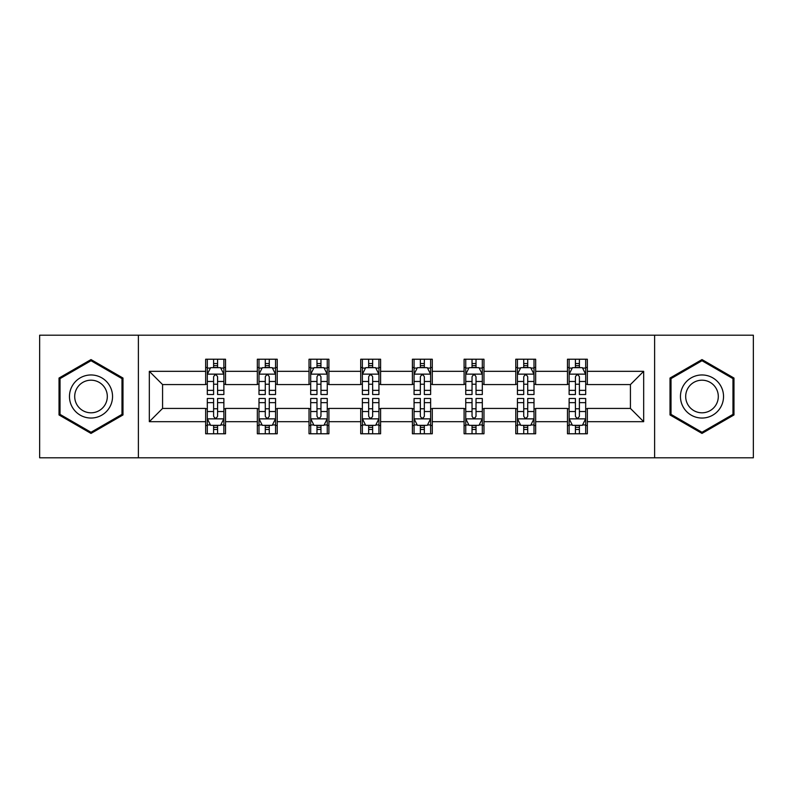 <?xml version="1.0" encoding="UTF-8"?>
<svg xmlns="http://www.w3.org/2000/svg" width="793" height="793" viewBox="0 0 793 793"><rect width="100%" height="100%" fill="white"/><g stroke="black" fill="none" stroke-linecap="round" stroke-linejoin="round"><path stroke-width="1.19" d="M654.612 457.799L753.35 457.799L753.35 335.201L654.612 335.201L654.612 457.799L138.388 457.799L138.388 335.201L39.65 335.201L39.65 457.799L138.388 457.799M654.612 335.201L138.388 335.201M587.345 371.322L587.345 359.229L567.471 359.229L567.471 371.322L535.662 371.322L535.662 359.229L515.777 359.229L515.777 371.322L483.978 371.322L483.978 359.229L464.093 359.229L464.093 371.322L432.284 371.322L432.284 359.229L412.4 359.229L412.4 371.322L380.6 371.322L380.6 359.229L360.716 359.229L360.716 371.322L328.907 371.322L328.907 359.229L309.022 359.229L309.022 371.322L277.223 371.322L277.223 359.229L257.338 359.229L257.338 371.322L225.529 371.322L225.529 359.229L205.655 359.229L205.655 371.322L149.322 371.322L149.322 421.678L162.575 408.425L205.655 408.425L205.655 433.771L225.529 433.771L225.529 408.425L257.338 408.425L257.338 433.771L277.223 433.771L277.223 408.425L309.022 408.425L309.022 433.771L328.907 433.771L328.907 408.425L360.716 408.425L360.716 433.771L380.6 433.771L380.6 408.425L412.4 408.425L412.4 433.771L432.284 433.771L432.284 408.425L464.093 408.425L464.093 433.771L483.978 433.771L483.978 408.425L515.777 408.425L515.777 433.771L535.662 433.771L535.662 408.425L567.471 408.425L567.471 433.771L587.345 433.771L587.345 408.425L630.425 408.425L630.425 384.575L587.345 384.575L587.345 371.322L643.678 371.322L643.678 421.678L587.345 421.678M567.471 421.678L535.662 421.678M515.777 421.678L483.978 421.678M464.093 421.678L432.284 421.678M412.4 421.678L380.6 421.678M360.716 421.678L328.907 421.678M309.022 421.678L277.223 421.678M257.338 421.678L225.529 421.678M205.655 421.678L149.322 421.678M567.471 371.322L567.471 384.575L535.662 384.575L535.662 371.322M515.777 371.322L515.777 384.575L483.978 384.575L483.978 371.322M464.093 371.322L464.093 384.575L432.284 384.575L432.284 371.322M412.4 371.322L412.4 384.575L380.6 384.575L380.6 371.322M360.716 371.322L360.716 384.575L328.907 384.575L328.907 371.322M309.022 371.322L309.022 384.575L277.223 384.575L277.223 371.322M257.338 371.322L257.338 384.575L225.529 384.575L225.529 371.322M205.655 371.322L205.655 384.575L162.575 384.575L149.322 371.322M162.575 384.575L162.575 408.425M643.678 421.678L630.425 408.425M630.425 384.575L643.678 371.322M205.655 367.506L207.31 367.506M213.604 367.506L217.579 367.506M223.874 367.506L225.529 367.506M205.655 384.238L207.31 384.238M213.604 384.238L217.579 384.238M223.874 384.238L225.529 384.238M205.655 408.762L207.31 408.762M213.604 408.762L217.579 408.762M223.874 408.762L225.529 408.762M205.655 425.494L207.31 425.494M213.604 425.494L217.579 425.494M223.874 425.494L225.529 425.494M257.338 408.762L258.994 408.762M265.288 408.762L269.263 408.762M275.558 408.762L277.223 408.762M257.338 425.494L258.994 425.494M265.288 425.494L269.263 425.494M275.558 425.494L277.223 425.494M257.338 367.506L258.994 367.506M265.288 367.506L269.263 367.506M275.558 367.506L277.223 367.506M257.338 384.238L258.994 384.238M265.288 384.238L269.263 384.238M275.558 384.238L277.223 384.238M309.022 408.762L310.687 408.762M316.982 408.762L320.957 408.762M327.251 408.762L328.907 408.762M309.022 425.494L310.687 425.494M316.982 425.494L320.957 425.494M327.251 425.494L328.907 425.494M309.022 367.506L310.687 367.506M316.982 367.506L320.957 367.506M327.251 367.506L328.907 367.506M309.022 384.238L310.687 384.238M316.982 384.238L320.957 384.238M327.251 384.238L328.907 384.238M360.716 408.762L362.371 408.762M368.666 408.762L372.641 408.762M378.935 408.762L380.6 408.762M360.716 425.494L362.371 425.494M368.666 425.494L372.641 425.494M378.935 425.494L380.6 425.494M360.716 367.506L362.371 367.506M368.666 367.506L372.641 367.506M378.935 367.506L380.6 367.506M360.716 384.238L362.371 384.238M368.666 384.238L372.641 384.238M378.935 384.238L380.6 384.238M412.4 408.762L414.065 408.762M420.359 408.762L424.334 408.762M430.629 408.762L432.284 408.762M412.4 425.494L414.065 425.494M420.359 425.494L424.334 425.494M430.629 425.494L432.284 425.494M412.4 367.506L414.065 367.506M420.359 367.506L424.334 367.506M430.629 367.506L432.284 367.506M412.4 384.238L414.065 384.238M420.359 384.238L424.334 384.238M430.629 384.238L432.284 384.238M464.093 408.762L465.749 408.762M472.043 408.762L476.018 408.762M482.313 408.762L483.978 408.762M464.093 425.494L465.749 425.494M472.043 425.494L476.018 425.494M482.313 425.494L483.978 425.494M464.093 367.506L465.749 367.506M472.043 367.506L476.018 367.506M482.313 367.506L483.978 367.506M464.093 384.238L465.749 384.238M472.043 384.238L476.018 384.238M482.313 384.238L483.978 384.238M515.777 408.762L517.442 408.762M523.737 408.762L527.712 408.762M534.006 408.762L535.662 408.762M515.777 425.494L517.442 425.494M523.737 425.494L527.712 425.494M534.006 425.494L535.662 425.494M515.777 367.506L517.442 367.506M523.737 367.506L527.712 367.506M534.006 367.506L535.662 367.506M515.777 384.238L517.442 384.238M523.737 384.238L527.712 384.238M534.006 384.238L535.662 384.238M567.471 408.762L569.126 408.762M575.421 408.762L579.396 408.762M585.69 408.762L587.345 408.762M567.471 425.494L569.126 425.494M575.421 425.494L579.396 425.494M585.69 425.494L587.345 425.494M567.471 367.506L569.126 367.506M575.421 367.506L579.396 367.506M585.69 367.506L587.345 367.506M567.471 384.238L569.126 384.238M575.421 384.238L579.396 384.238M585.69 384.238L587.345 384.238M91.007 433.424L122.984 414.957L122.984 378.043L91.007 359.576L59.029 378.043L59.029 414.957L91.007 433.424M733.971 378.043L701.993 359.576L670.016 378.043L670.016 414.957L701.993 433.424L733.971 414.957L733.971 378.043M217.579 363.531L213.604 363.531M223.874 390.354L217.579 390.354L217.579 394.508L223.874 394.508L223.874 374.296L220.563 367.674L210.621 367.674L207.31 374.296L207.31 394.508L213.604 394.508L213.604 390.354L207.31 390.354M207.31 374.296L207.31 359.229M223.874 374.296L223.874 359.229M213.604 367.674L213.604 359.229M217.579 359.229L217.579 367.674M217.579 390.354L217.579 376.784C216.251 374.237 214.933 374.237 213.604 376.784L213.604 390.354M213.604 429.469L217.579 429.469M207.31 402.646L213.604 402.646L213.604 398.492L207.31 398.492L207.31 418.704L210.621 425.326L220.563 425.326L223.874 418.704L223.874 398.492L217.579 398.492L217.579 402.646L223.874 402.646M223.874 418.704L223.874 433.771M207.31 418.704L207.31 433.771M217.579 425.326L217.579 433.771M213.604 433.771L213.604 425.326M213.604 402.646L213.604 416.216C214.923 418.763 216.251 418.763 217.579 416.216L217.579 402.646M109.662 407.265A21.54 21.54 0 0 0 101.772 377.845A21.54 21.54 0 0 0 72.351 385.735A21.54 21.54 0 0 0 80.242 415.155A21.54 21.54 0 0 0 109.662 407.265M105.132 404.648A16.306 16.306 0 0 0 99.165 382.375A16.306 16.306 0 0 0 76.881 388.352A16.306 16.306 0 0 0 82.859 410.625A16.306 16.306 0 0 0 105.132 404.648M60.03 414.382L60.03 378.618L91.007 360.726L121.983 378.618L121.983 414.382L91.007 432.274L60.03 414.382M701.993 374.96A21.54 21.54 0 0 0 680.453 396.5A21.54 21.54 0 0 0 701.993 418.04A21.54 21.54 0 0 0 723.533 396.5A21.54 21.54 0 0 0 701.993 374.96M701.993 380.194A16.306 16.306 0 0 0 685.687 396.5A16.306 16.306 0 0 0 701.993 412.806A16.306 16.306 0 0 0 718.299 396.5A16.306 16.306 0 0 0 701.993 380.194M732.97 414.382L701.993 432.274L671.017 414.382L671.017 378.618L701.993 360.726L732.97 378.618L732.97 414.382M269.263 363.531L265.288 363.531M275.558 390.354L269.263 390.354L269.263 394.508L275.558 394.508L275.558 374.296L272.247 367.674L262.305 367.674L258.994 374.296L258.994 394.508L265.288 394.508L265.288 390.354L258.994 390.354M258.994 374.296L258.994 359.229M275.558 374.296L275.558 359.229M265.288 367.674L265.288 359.229M269.263 359.229L269.263 367.674M269.263 390.354L269.263 376.784C267.945 374.237 266.617 374.237 265.288 376.784L265.288 390.354M320.957 363.531L316.982 363.531M327.251 390.354L320.957 390.354L320.957 394.508L327.251 394.508L327.251 374.296L323.94 367.674L313.998 367.674L310.687 374.296L310.687 394.508L316.982 394.508L316.982 390.354L310.687 390.354M310.687 374.296L310.687 359.229M327.251 374.296L327.251 359.229M316.982 367.674L316.982 359.229M320.957 359.229L320.957 367.674M320.957 390.354L320.957 376.784C319.629 374.237 318.31 374.237 316.982 376.784L316.982 390.354M265.288 429.469L269.263 429.469M258.994 402.646L265.288 402.646L265.288 398.492L258.994 398.492L258.994 418.704L262.305 425.326L272.247 425.326L275.558 418.704L275.558 398.492L269.263 398.492L269.263 402.646L275.558 402.646M275.558 418.704L275.558 433.771M258.994 418.704L258.994 433.771M269.263 425.326L269.263 433.771M265.288 433.771L265.288 425.326M265.288 402.646L265.288 416.216C266.617 418.763 267.935 418.763 269.263 416.216L269.263 402.646M316.982 429.469L320.957 429.469M310.687 402.646L316.982 402.646L316.982 398.492L310.687 398.492L310.687 418.704L313.998 425.326L323.94 425.326L327.251 418.704L327.251 398.492L320.957 398.492L320.957 402.646L327.251 402.646M327.251 418.704L327.251 433.771M310.687 418.704L310.687 433.771M320.957 425.326L320.957 433.771M316.982 433.771L316.982 425.326M316.982 402.646L316.982 416.216C318.3 418.763 319.629 418.763 320.957 416.216L320.957 402.646M372.641 363.531L368.666 363.531M378.935 390.354L372.641 390.354L372.641 394.508L378.935 394.508L378.935 374.296L375.624 367.674L365.682 367.674L362.371 374.296L362.371 394.508L368.666 394.508L368.666 390.354L362.371 390.354M362.371 374.296L362.371 359.229M378.935 374.296L378.935 359.229M368.666 367.674L368.666 359.229M372.641 359.229L372.641 367.674M372.641 390.354L372.641 376.784C371.322 374.237 369.994 374.237 368.666 376.784L368.666 390.354M424.334 363.531L420.359 363.531M430.629 390.354L424.334 390.354L424.334 394.508L430.629 394.508L430.629 374.296L427.318 367.674L417.376 367.674L414.065 374.296L414.065 394.508L420.359 394.508L420.359 390.354L414.065 390.354M414.065 374.296L414.065 359.229M430.629 374.296L430.629 359.229M420.359 367.674L420.359 359.229M424.334 359.229L424.334 367.674M424.334 390.354L424.334 376.784C423.006 374.237 421.688 374.237 420.359 376.784L420.359 390.354M476.018 363.531L472.043 363.531M482.313 390.354L476.018 390.354L476.018 394.508L482.313 394.508L482.313 374.296L479.002 367.674L469.059 367.674L465.749 374.296L465.749 394.508L472.043 394.508L472.043 390.354L465.749 390.354M465.749 374.296L465.749 359.229M482.313 374.296L482.313 359.229M472.043 367.674L472.043 359.229M476.018 359.229L476.018 367.674M476.018 390.354L476.018 376.784C474.7 374.237 473.371 374.237 472.043 376.784L472.043 390.354M368.666 429.469L372.641 429.469M362.371 402.646L368.666 402.646L368.666 398.492L362.371 398.492L362.371 418.704L365.682 425.326L375.624 425.326L378.935 418.704L378.935 398.492L372.641 398.492L372.641 402.646L378.935 402.646M378.935 418.704L378.935 433.771M362.371 418.704L362.371 433.771M372.641 425.326L372.641 433.771M368.666 433.771L368.666 425.326M368.666 402.646L368.666 416.216C369.994 418.763 371.312 418.763 372.641 416.216L372.641 402.646M420.359 429.469L424.334 429.469M414.065 402.646L420.359 402.646L420.359 398.492L414.065 398.492L414.065 418.704L417.376 425.326L427.318 425.326L430.629 418.704L430.629 398.492L424.334 398.492L424.334 402.646L430.629 402.646M430.629 418.704L430.629 433.771M414.065 418.704L414.065 433.771M424.334 425.326L424.334 433.771M420.359 433.771L420.359 425.326M420.359 402.646L420.359 416.216C421.678 418.763 423.006 418.763 424.334 416.216L424.334 402.646M472.043 429.469L476.018 429.469M465.749 402.646L472.043 402.646L472.043 398.492L465.749 398.492L465.749 418.704L469.059 425.326L479.002 425.326L482.313 418.704L482.313 398.492L476.018 398.492L476.018 402.646L482.313 402.646M482.313 418.704L482.313 433.771M465.749 418.704L465.749 433.771M476.018 425.326L476.018 433.771M472.043 433.771L472.043 425.326M472.043 402.646L472.043 416.216C473.371 418.763 474.69 418.763 476.018 416.216L476.018 402.646M527.712 363.531L523.737 363.531M534.006 390.354L527.712 390.354L527.712 394.508L534.006 394.508L534.006 374.296L530.695 367.674L520.753 367.674L517.442 374.296L517.442 394.508L523.737 394.508L523.737 390.354L517.442 390.354M517.442 374.296L517.442 359.229M534.006 374.296L534.006 359.229M523.737 367.674L523.737 359.229M527.712 359.229L527.712 367.674M527.712 390.354L527.712 376.784C526.383 374.237 525.065 374.237 523.737 376.784L523.737 390.354M523.737 429.469L527.712 429.469M517.442 402.646L523.737 402.646L523.737 398.492L517.442 398.492L517.442 418.704L520.753 425.326L530.695 425.326L534.006 418.704L534.006 398.492L527.712 398.492L527.712 402.646L534.006 402.646M534.006 418.704L534.006 433.771M517.442 418.704L517.442 433.771M527.712 425.326L527.712 433.771M523.737 433.771L523.737 425.326M523.737 402.646L523.737 416.216C525.055 418.763 526.383 418.763 527.712 416.216L527.712 402.646M579.396 363.531L575.421 363.531M585.69 390.354L579.396 390.354L579.396 394.508L585.69 394.508L585.69 374.296L582.379 367.674L572.437 367.674L569.126 374.296L569.126 394.508L575.421 394.508L575.421 390.354L569.126 390.354M569.126 374.296L569.126 359.229M585.69 374.296L585.69 359.229M575.421 367.674L575.421 359.229M579.396 359.229L579.396 367.674M579.396 390.354L579.396 376.784C578.077 374.237 576.749 374.237 575.421 376.784L575.421 390.354M575.421 429.469L579.396 429.469M569.126 402.646L575.421 402.646L575.421 398.492L569.126 398.492L569.126 418.704L572.437 425.326L582.379 425.326L585.69 418.704L585.69 398.492L579.396 398.492L579.396 402.646L585.69 402.646M585.69 418.704L585.69 433.771M569.126 418.704L569.126 433.771M579.396 425.326L579.396 433.771M575.421 433.771L575.421 425.326M575.421 402.646L575.421 416.216C576.749 418.763 578.067 418.763 579.396 416.216L579.396 402.646M223.795 374.137L207.389 374.137M207.31 368.071L210.423 368.071M220.761 368.071L223.874 368.071M213.604 381.473L207.31 381.473M223.874 381.473L217.579 381.473M217.579 365.642L213.604 365.642M207.389 418.863L223.795 418.863M223.874 424.929L220.761 424.929M210.423 424.929L207.31 424.929M217.579 411.527L223.874 411.527M207.31 411.527L213.604 411.527M213.604 427.358L217.579 427.358M275.478 374.137L259.073 374.137M258.994 368.071L262.106 368.071M272.445 368.071L275.558 368.071M265.288 381.473L258.994 381.473M275.558 381.473L269.263 381.473M269.263 365.642L265.288 365.642M327.172 374.137L310.767 374.137M310.687 368.071L313.8 368.071M324.139 368.071L327.251 368.071M316.982 381.473L310.687 381.473M327.251 381.473L320.957 381.473M320.957 365.642L316.982 365.642M259.073 418.863L275.478 418.863M275.558 424.929L272.445 424.929M262.106 424.929L258.994 424.929M269.263 411.527L275.558 411.527M258.994 411.527L265.288 411.527M265.288 427.358L269.263 427.358M310.767 418.863L327.172 418.863M327.251 424.929L324.139 424.929M313.8 424.929L310.687 424.929M320.957 411.527L327.251 411.527M310.687 411.527L316.982 411.527M316.982 427.358L320.957 427.358M378.856 374.137L362.451 374.137M362.371 368.071L365.484 368.071M375.823 368.071L378.935 368.071M368.666 381.473L362.371 381.473M378.935 381.473L372.641 381.473M372.641 365.642L368.666 365.642M430.549 374.137L414.144 374.137M414.065 368.071L417.177 368.071M427.516 368.071L430.629 368.071M420.359 381.473L414.065 381.473M430.629 381.473L424.334 381.473M424.334 365.642L420.359 365.642M482.233 374.137L465.828 374.137M465.749 368.071L468.861 368.071M479.2 368.071L482.313 368.071M472.043 381.473L465.749 381.473M482.313 381.473L476.018 381.473M476.018 365.642L472.043 365.642M362.451 418.863L378.856 418.863M378.935 424.929L375.823 424.929M365.484 424.929L362.371 424.929M372.641 411.527L378.935 411.527M362.371 411.527L368.666 411.527M368.666 427.358L372.641 427.358M414.144 418.863L430.549 418.863M430.629 424.929L427.516 424.929M417.177 424.929L414.065 424.929M424.334 411.527L430.629 411.527M414.065 411.527L420.359 411.527M420.359 427.358L424.334 427.358M465.828 418.863L482.233 418.863M482.313 424.929L479.2 424.929M468.861 424.929L465.749 424.929M476.018 411.527L482.313 411.527M465.749 411.527L472.043 411.527M472.043 427.358L476.018 427.358M533.927 374.137L517.522 374.137M517.442 368.071L520.555 368.071M530.894 368.071L534.006 368.071M523.737 381.473L517.442 381.473M534.006 381.473L527.712 381.473M527.712 365.642L523.737 365.642M517.522 418.863L533.927 418.863M534.006 424.929L530.894 424.929M520.555 424.929L517.442 424.929M527.712 411.527L534.006 411.527M517.442 411.527L523.737 411.527M523.737 427.358L527.712 427.358M585.611 374.137L569.205 374.137M569.126 368.071L572.239 368.071M582.577 368.071L585.69 368.071M575.421 381.473L569.126 381.473M585.69 381.473L579.396 381.473M579.396 365.642L575.421 365.642M569.205 418.863L585.611 418.863M585.69 424.929L582.577 424.929M572.239 424.929L569.126 424.929M579.396 411.527L585.69 411.527M569.126 411.527L575.421 411.527M575.421 427.358L579.396 427.358"/></g></svg>
